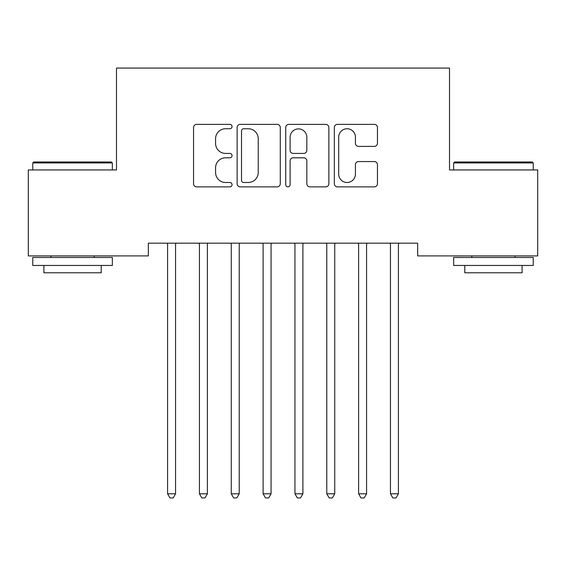 <?xml version="1.0" encoding="UTF-8"?>
<svg xmlns="http://www.w3.org/2000/svg" width="566" height="566" viewBox="0 0 566 566"><rect width="100%" height="100%" fill="white"/><g stroke="black" fill="none" stroke-linecap="round" stroke-linejoin="round"><path stroke-width="0.85" d="M232.06 126.558A2.186 2.186 0 0 0 229.874 124.364L196.671 124.364A3.127 3.127 0 0 0 193.544 127.492L193.544 183.745A3.127 3.127 0 0 0 196.671 186.872L229.874 186.872A2.186 2.186 0 0 0 232.06 184.679A2.186 2.186 0 0 0 229.874 182.493L225.579 182.493A9.997 9.997 0 0 1 215.575 172.496L215.575 167.805A9.997 9.997 0 0 1 225.579 157.808L229.874 157.808A2.186 2.186 0 0 0 232.06 155.615A2.186 2.186 0 0 0 229.874 153.428L225.579 153.428A9.997 9.997 0 0 1 215.575 143.431L215.575 138.741A9.997 9.997 0 0 1 225.579 128.744L229.874 128.744A2.186 2.186 0 0 0 232.06 126.558M374.331 146.396A3.127 3.127 0 0 0 377.458 143.276L377.458 127.492A3.127 3.127 0 0 0 374.331 124.364L337.456 124.364A3.127 3.127 0 0 0 334.329 127.492L334.329 183.745A3.127 3.127 0 0 0 337.456 186.872L374.331 186.872A3.127 3.127 0 0 0 377.458 183.745L377.458 164.678A3.127 3.127 0 0 0 374.331 161.558L358.547 161.558A3.127 3.127 0 0 0 355.427 164.678L355.427 174.137A8.363 8.363 0 0 1 347.064 182.493A8.363 8.363 0 0 1 338.701 174.137L338.701 137.099A8.363 8.363 0 0 1 347.064 128.744A8.363 8.363 0 0 1 355.427 137.099L355.427 143.276A3.127 3.127 0 0 0 358.547 146.396L374.331 146.396M417.673 243.168L148.327 243.168L148.327 255.903L28.3 255.903L28.3 169.941L116.49 169.941L116.49 68.062L449.51 68.062L449.51 169.941L537.7 169.941L537.7 255.903L417.673 255.903L417.673 243.168M280.269 127.492A3.127 3.127 0 0 0 277.142 124.364L240.267 124.364A3.127 3.127 0 0 0 237.14 127.492L237.14 183.745A3.127 3.127 0 0 0 240.267 186.872L277.142 186.872A3.127 3.127 0 0 0 280.269 183.745L280.269 127.492M288.858 124.364L325.733 124.364A3.127 3.127 0 0 1 328.86 127.492L328.86 183.745A3.127 3.127 0 0 1 325.733 186.872L309.956 186.872A3.127 3.127 0 0 1 306.829 183.745L306.829 160.928A3.127 3.127 0 0 0 303.701 157.808L293.238 157.808A3.127 3.127 0 0 0 290.11 160.928L290.11 184.679A2.186 2.186 0 0 1 287.924 186.872A2.186 2.186 0 0 1 285.731 184.679L285.731 127.492A3.127 3.127 0 0 1 288.858 124.364M243.705 128.744A2.186 2.186 0 0 0 241.512 130.93L241.512 180.306A2.186 2.186 0 0 0 243.705 182.493L248.233 182.493A9.997 9.997 0 0 0 258.23 172.496L258.23 138.741A9.997 9.997 0 0 0 248.233 128.744L243.705 128.744M306.829 137.255A8.363 8.363 0 0 0 298.466 128.899A8.363 8.363 0 0 0 290.11 137.255L290.11 150.308A3.127 3.127 0 0 0 293.238 153.428L303.701 153.428A3.127 3.127 0 0 0 306.829 150.308L306.829 137.255M175.969 243.168L175.778 243.642A3.184 3.184 0 0 0 175.552 244.83L175.552 493.8L167.593 493.8L167.593 244.83A3.184 3.184 0 0 0 167.359 243.642L167.168 243.168M175.552 493.8L173.161 497.938L169.977 497.938L167.593 493.8M207.807 243.168L207.616 243.642A3.184 3.184 0 0 0 207.389 244.83L207.389 493.8L199.43 493.8L199.43 244.83A3.184 3.184 0 0 0 199.197 243.642L199.006 243.168M207.389 493.8L204.998 497.938L201.814 497.938L199.43 493.8M239.644 243.168L239.453 243.642A3.184 3.184 0 0 0 239.227 244.83L239.227 493.8L231.268 493.8L231.268 244.83A3.184 3.184 0 0 0 231.034 243.642L230.843 243.168M239.227 493.8L236.836 497.938L233.652 497.938L231.268 493.8M32.757 162.937L33.712 161.982L111.396 161.982L112.351 162.937L32.757 162.937L32.757 169.941M112.351 265.454L32.757 265.454L32.757 257.495L112.351 257.495L112.351 265.454M101.208 265.454L101.208 272.777L43.9 272.777L43.9 265.454M453.649 162.937L454.604 161.982L532.288 161.982L533.243 162.937L453.649 162.937L453.649 169.941M533.243 265.454L453.649 265.454L453.649 257.495L533.243 257.495L533.243 265.454M522.1 265.454L522.1 272.777L464.792 272.777L464.792 265.454M271.482 243.168L271.291 243.642A3.184 3.184 0 0 0 271.064 244.83L271.064 493.8L263.105 493.8L263.105 244.83A3.184 3.184 0 0 0 262.872 243.642L262.681 243.168M271.064 493.8L268.673 497.938L265.489 497.938L263.105 493.8M303.319 243.168L303.128 243.642A3.184 3.184 0 0 0 302.902 244.83L302.902 493.8L294.943 493.8L294.943 244.83A3.184 3.184 0 0 0 294.709 243.642L294.518 243.168M302.902 493.8L300.511 497.938L297.327 497.938L294.943 493.8M335.157 243.168L334.966 243.642A3.184 3.184 0 0 0 334.739 244.83L334.739 493.8L326.78 493.8L326.78 244.83A3.184 3.184 0 0 0 326.547 243.642L326.356 243.168M334.739 493.8L332.348 497.938L329.164 497.938L326.78 493.8M366.994 243.168L366.803 243.642A3.184 3.184 0 0 0 366.577 244.83L366.577 493.8L358.618 493.8L358.618 244.83A3.184 3.184 0 0 0 358.384 243.642L358.193 243.168M366.577 493.8L364.186 497.938L361.002 497.938L358.618 493.8M398.832 243.168L398.641 243.642A3.184 3.184 0 0 0 398.414 244.83L398.414 493.8L390.455 493.8L390.455 244.83A3.184 3.184 0 0 0 390.222 243.642L390.031 243.168M398.414 493.8L396.023 497.938L392.839 497.938L390.455 493.8M112.351 169.941L112.351 162.937M94.204 257.495L94.204 255.903M50.905 257.495L50.905 255.903M533.243 169.941L533.243 162.937M515.095 257.495L515.095 255.903M471.796 257.495L471.796 255.903"/></g></svg>

